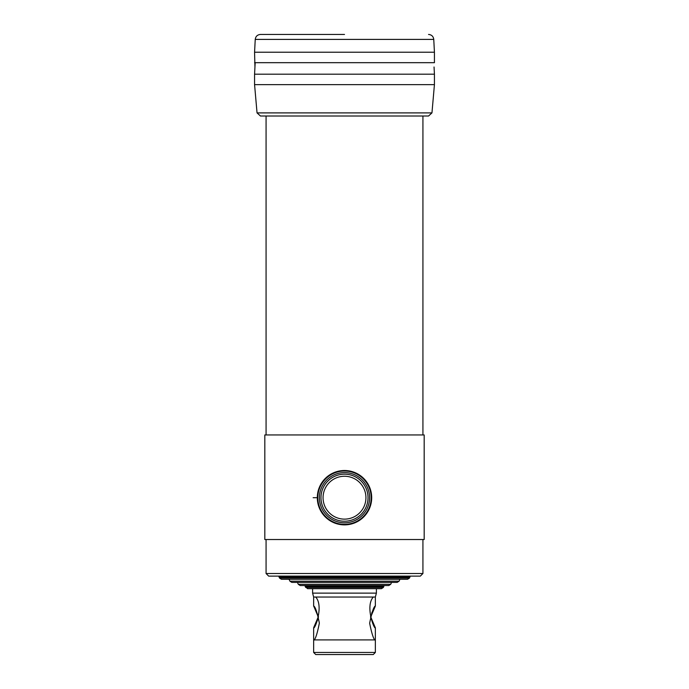 <?xml version="1.0" encoding="UTF-8"?>
<svg xmlns="http://www.w3.org/2000/svg" width="689" height="689" viewBox="0 0 689 689"><rect width="100%" height="100%" fill="white"/><g stroke="black" fill="none" stroke-linecap="round" stroke-linejoin="round"><path stroke-width="1.03" d="M317.31 497.699L317.31 497.699A27.19 27.19 0 0 0 344.5 524.88A27.19 27.19 0 0 0 371.69 497.699A27.19 27.19 0 0 0 344.5 470.509A27.19 27.19 0 0 0 317.31 497.699L317.31 497.699A27.19 27.19 0 0 0 344.5 524.88A27.19 27.19 0 0 0 371.69 497.699A27.19 27.19 0 0 0 344.5 470.509A27.19 27.19 0 0 0 317.31 497.699L313.133 497.699M422.925 539.521L422.925 573.506L422.925 539.521L422.925 573.506L420.316 576.125L268.684 576.125L420.316 576.125L268.684 576.125L266.075 573.506L268.684 576.125L266.075 573.506L266.075 539.521M264.817 434.957L424.183 434.957L424.183 539.521L264.817 539.521L424.183 539.521L264.817 539.521L264.817 434.957L424.183 434.957L424.183 539.521L424.183 434.957L264.817 434.957L264.817 539.521L264.817 434.957M266.075 116.01L266.075 434.957M371.164 497.699A26.664 26.664 0 0 0 331.168 474.6A26.664 26.664 0 0 0 331.168 520.789A26.664 26.664 0 0 0 371.164 497.699A26.664 26.664 0 0 0 331.168 474.6A26.664 26.664 0 0 0 331.168 520.789A26.664 26.664 0 0 0 371.164 497.699M368.029 497.699A23.529 23.529 0 0 0 332.735 477.322A23.529 23.529 0 0 0 332.735 518.068A23.529 23.529 0 0 0 368.029 497.699A23.529 23.529 0 0 0 332.735 477.322A23.529 23.529 0 0 0 332.735 518.068A23.529 23.529 0 0 0 368.029 497.699A23.529 23.529 0 0 0 332.735 477.322A23.529 23.529 0 0 0 332.735 518.068A23.529 23.529 0 0 0 368.029 497.699A23.529 23.529 0 0 0 332.735 477.322A23.529 23.529 0 0 0 332.735 518.068A23.529 23.529 0 0 0 368.029 497.699A23.529 23.529 0 0 0 332.735 477.322A23.529 23.529 0 0 0 332.735 518.068A23.529 23.529 0 0 0 368.029 497.699A23.529 23.529 0 0 0 332.735 477.322A23.529 23.529 0 0 0 332.735 518.068A23.529 23.529 0 0 0 368.029 497.699A23.529 23.529 0 0 0 332.735 477.322A23.529 23.529 0 0 0 332.735 518.068A23.529 23.529 0 0 0 368.029 497.699A23.529 23.529 0 0 0 332.735 477.322A23.529 23.529 0 0 0 332.735 518.068A23.529 23.529 0 0 0 368.029 497.699M254.568 62.682L434.432 62.682L434.432 52.226L254.568 52.226L254.947 66.997M344.5 34.45L260.459 34.45L344.5 34.45M285.944 579.26L403.056 579.26L285.944 579.26M281.413 579.26L407.587 579.26L281.413 579.26L279.114 577.175L409.886 577.175L410.248 576.125L409.886 577.175L279.114 577.175L278.752 576.125L279.519 578.054L409.481 578.054L409.886 577.175L407.587 579.26L409.481 578.054L279.519 578.054L281.413 579.26M397.165 582.394L291.835 582.394L289.94 581.189L399.06 581.189L397.165 582.394M399.06 581.189L399.956 579.268L289.044 579.26L289.94 581.189M297.407 582.403L298.311 584.324L300.206 585.538L388.794 585.538L390.689 584.324L391.593 582.403L297.407 582.394M302.152 585.538L386.848 585.538M309.99 588.673L379.01 588.673M305.666 587.467L383.334 587.467L381.439 588.673L307.561 588.673L305.253 586.58L383.747 586.58L384.109 585.538M304.891 585.538L305.253 586.58M312.608 588.673L312.608 593.134L376.392 593.134L376.392 588.673M376.392 593.134L375.35 597.036L313.65 597.036L312.608 593.134M313.65 652.457L315.743 654.55L373.257 654.55L375.35 652.457L313.65 652.457L313.659 640.296M314.193 606.837L313.65 605.924C315.338 606.802 317.233 612.538 319.351 623.132C317.25 633.777 315.355 639.547 313.65 640.434M313.65 597.036L313.65 605.924L318.421 617.284M315.683 597.036C323.847 605.846 315.037 629.135 313.65 627.886L313.65 639.909L375.35 639.909L375.35 640.434C373.662 639.547 371.767 633.82 369.648 623.235C371.75 612.573 373.645 606.802 375.35 605.924L370.673 616.905M372.267 611.815L371.655 613.296M375.35 640.434L375.35 652.457M422.925 573.506L420.316 576.125L422.925 573.506L266.075 573.506M257.04 112.893L260.451 116.01L428.549 116.01L431.96 112.893L434.432 84.644L254.568 84.644L257.04 112.893L431.96 112.893M255.171 62.682L254.568 74.188L434.432 74.188L434.432 84.644M254.568 74.188L254.568 84.644M315.321 624.914L315.596 624.389M316.94 621.521L317.577 619.911M374.807 626.973L375.35 627.886C373.989 629.117 365.136 605.958 373.317 597.036M373.972 625.121L375.204 627.36L374.299 626.835L375.35 627.886L375.35 639.909M314.701 626.835L313.65 627.886L314.701 626.835M369.597 497.699A25.097 25.097 0 0 0 331.952 475.961A25.097 25.097 0 0 0 331.952 519.428A25.097 25.097 0 0 0 369.597 497.699A25.097 25.097 0 0 0 331.952 475.961A25.097 25.097 0 0 0 331.952 519.428A25.097 25.097 0 0 0 369.597 497.699M365.937 497.699A21.437 21.437 0 0 0 333.777 479.131A21.437 21.437 0 0 0 333.777 516.259A21.437 21.437 0 0 0 365.937 497.699A21.437 21.437 0 0 0 333.777 479.131A21.437 21.437 0 0 0 333.777 516.259A21.437 21.437 0 0 0 365.937 497.699M254.568 52.226L255.24 39.402L433.76 39.402L434.432 52.226M298.311 584.324L390.689 584.324M422.925 116.01L422.925 434.957M255.24 39.402C255.671 36.371 257.41 34.726 260.459 34.45M433.76 39.402C433.329 36.371 431.59 34.726 428.541 34.45M383.334 587.467L383.747 586.58M375.35 597.036L375.35 605.924M374.299 606.975L375.204 606.449L370.579 617.284M314.701 606.975L313.796 606.449L315.312 609.231M316.242 611.152L317.732 614.907M434.053 66.997L434.432 74.188M370.579 616.526L375.35 627.886M371.466 619.463L372.293 621.59M318.327 616.905L317.534 619.471M318.421 616.526L313.796 627.36"/></g></svg>
